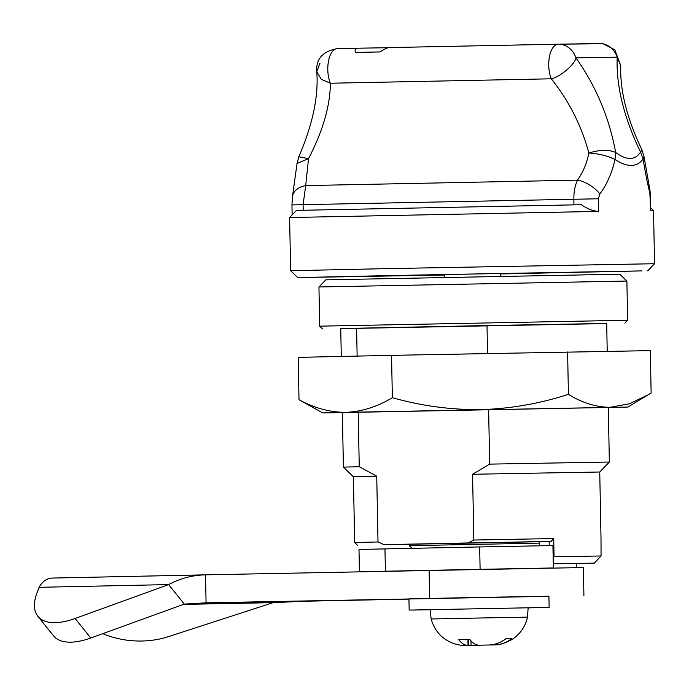 <?xml version="1.0" encoding="UTF-8"?>
<svg xmlns="http://www.w3.org/2000/svg" width="689" height="689" viewBox="0 0 689 689"><rect width="100%" height="100%" fill="white"/><g stroke="black" fill="none" stroke-linecap="round" stroke-linejoin="round"><path stroke-width="1.03" d="M444.732 274.997L311.755 277.305L433.777 274.722L628.911 271.156L500.722 273.921M318.947 286.968L325.811 279.837L619.747 274.196L626.878 281.06L627.627 320.247L319.696 326.164L318.947 286.968L626.878 281.06M500.722 273.946L641.976 270.898L390.577 275.557L297.76 277.581L444.732 275.023M647.686 270.855L654.55 263.723L387.158 268.615L290.629 270.717L297.76 277.581M650.898 208L653.525 210.533L650.605 210.541L649.865 193.178C647.488 183.601 645.231 172.216 643.104 159.013C639.986 163.207 636.068 165.343 631.357 165.42C626.645 165.498 621.185 163.517 614.984 159.478C612.108 172.638 607.061 184.144 599.843 193.997L598.362 198.776L598.603 211.394L289.613 217.526L290.629 270.717M340.754 328.67L606.69 323.563M341.279 356.437L340.745 328.558L487.011 325.544L606.69 323.451L607.224 351.33M358.211 412.134L359.253 466.729L376.737 476.177L378.003 541.967L383.971 544.646L467.969 542.966L473.825 540.047L472.568 474.265L489.672 464.119L609.352 462.026L608.301 407.406M473.825 540.047L553.715 538.548L554.059 556.746L601.049 555.98L601.006 537.79L599.74 472.008L472.568 474.265M412.039 548.289L409.326 545.679L409.3 544.276L539.375 541.735M409.326 545.679L539.401 543.13M553.715 538.548L551.054 541.408L539.375 541.649L539.453 545.809M553.284 563.809L594.331 563.12L601.049 555.98M383.971 544.646L409.3 544.431M649.865 193.178A20.997 14.331 -11.5 0 0 649.83 189.38L644.017 156.653L641.984 150.03L640.546 152.071C634.991 160.442 626.697 160.571 615.665 152.476C609.283 117.759 596.037 86.22 575.935 57.85C575.1 64.266 559.873 77.22 551.303 78.804C569.011 101.059 581.542 125.803 588.88 153.027C599.077 153.707 607.776 155.852 614.984 159.478L615.665 152.476C608.731 149.461 599.809 149.651 588.88 153.027C586.864 163.19 583.066 172.224 577.503 180.148A20.997 10.352 33.4 0 1 599.843 193.997M641.984 150.021C626.904 118.387 619.842 90.328 620.798 65.843L617.18 57.178C616.087 85.892 623.872 117.518 640.546 152.071L643.104 159.013L644.017 156.653M649.83 189.38L650.7 197.932L650.605 210.541M303.194 210.188L303.091 204.667L291.955 204.909L292.498 196.322A20.997 14.374 9.4 0 1 305.709 185.591L308.517 158.642L297.045 163.474L298.819 156.773L308.517 158.642C322.891 130.979 330.177 105.839 330.367 83.231L321.238 79.278L316.768 71.734L320.041 62.975M289.613 217.526L296.477 210.395L581.387 204.711C587.381 208.896 593.126 211.127 598.603 211.394M489.672 464.119L488.622 409.524M487.545 353.509L487.011 325.544M356.592 328.162L357.135 356.092M342.355 412.513L343.406 467.125L359.253 466.729M388.484 47.705L357.488 48.213C355.36 48.29 354.654 49.694 355.378 52.433L380.095 51.933C384.238 49.1 387.416 47.644 389.638 47.567L558.176 44.191A20.997 9.861 -91.1 0 1 558.193 44.191A20.997 18.543 89.1 0 1 558.254 44.191A20.997 18.543 89.1 0 1 575.935 57.85L617.18 57.178A20.997 18.543 -90.9 0 0 599.49 43.519A20.997 18.543 -90.9 0 0 599.43 43.519L558.314 44.191M357.47 48.213L337.257 48.618A20.997 9.861 88.9 0 0 337.24 48.618L337.24 48.618A20.997 9.861 88.9 0 0 328.55 60.899A20.997 9.861 88.9 0 0 330.367 83.231L551.303 78.804A20.997 9.861 -91.1 0 1 549.486 56.481A20.997 9.861 -91.1 0 1 558.176 44.191L389.638 47.567M551.054 541.408L467.969 542.966M376.737 476.177L353.397 476.736L354.654 542.527L378.003 541.967M353.397 476.736L343.406 467.133M553.284 563.774L594.331 563.12M554.059 556.746L553.164 557.711M549.142 541.442L549.219 545.628M359.417 571.749L358.995 549.443L479.673 546.937L552.931 545.567L553.362 567.96L541.571 568.21M479.673 546.937L480.104 569.329L553.362 567.96M480.104 569.329L385.392 571.224L384.962 548.832M379.673 571.345L385.392 571.224M342.364 412.573L608.301 407.466M391.541 355.352L298.191 357.367L299.009 399.732C314.391 408.121 330.04 412.332 345.947 412.349C361.837 411.643 377.314 406.76 392.36 397.708L391.541 355.352L650.321 350.632L651.131 392.988L627.894 407.061L608.301 407.552M342.364 412.659L322.762 412.918L299.009 399.732M392.36 397.708C421.22 405.881 450.658 409.86 480.655 409.654C510.635 408.715 539.892 403.608 568.416 394.341L567.607 351.976M568.416 394.341C582.067 402.841 595.942 407.156 610.041 407.294L629.341 403.814L648.142 394.849M340.624 412.685C315.433 413.09 317.207 412.978 345.947 412.349L627.894 407.061M456.712 618.429L527.498 617.137L528.136 607.801L430.16 609.687L431.15 618.98L456.712 618.429M467.934 639.728L468.046 645.412C464.731 645.386 461.621 643.474 458.728 639.685L469.855 639.461C472.714 643.233 475.815 645.137 479.165 645.188L488.63 645.007C494.857 644.809 500.584 642.734 505.821 638.789L511.738 638.694C506.561 642.613 500.834 644.689 494.547 644.913L494.53 644.215M494.547 644.913L490.826 644.852M470.975 640.848L471.061 645.386L480.526 645.171M468.864 645.309L480.526 645.205M431.15 618.98C434.664 631.365 442.493 639.659 454.645 643.879C459.787 645.171 463.189 645.696 464.842 645.481L465.153 645.481M468.046 645.412L468.856 645.36L468.753 639.625M528.136 607.879L549.133 607.397L548.918 596.2L462 597.768L408.947 598.887L409.163 610.084L430.169 609.765M549.133 607.397L409.163 610.084M408.956 599.129L304.641 601.221L273.145 602.651L168.107 636.739A69.994 49.341 4.4 0 1 161.235 638.643A69.994 49.341 4.4 0 1 102.747 633.656M583.91 595.529L583.368 567.538L205.529 574.833L206.071 602.823L548.918 596.321M205.296 574.841L52.183 578.062L205.529 574.833C192.257 575.22 179.967 578.467 168.65 584.582L75.11 618.472A69.994 31.41 141.3 0 1 37.869 616.276A69.994 31.41 141.3 0 1 37.094 592.549L39.075 587.312L168.65 584.582L184.299 604.098L206.002 602.823M52.226 578.062C46.869 578.278 42.485 581.361 39.075 587.312M37.869 616.276L53.518 635.792A69.994 31.41 -38.7 0 0 90.759 637.997L184.299 604.098M573.954 204.848L573.851 199.242C573.773 191.878 574.996 185.513 577.503 180.148L305.709 185.591L303.091 204.667L598.362 198.776M429.643 598.353L429.109 570.354M193.514 603.366L304.641 601.221M75.11 618.472L90.759 637.997M273.145 602.651L183.515 604.382M444.724 274.515L444.784 277.331M322.555 328.911L319.696 326.164M500.714 273.438L500.765 276.255M653.525 210.541L654.55 263.723M624.889 323.107L627.627 320.247M292.498 196.322L297.045 163.474M620.798 65.843L614.829 49.815L602.996 43.751L558.176 44.191M298.828 156.765C312.677 124.597 318.662 96.253 316.768 71.734C315.838 59.03 322.667 51.322 337.24 48.618L357.488 48.213M291.955 204.909L292.145 214.89M599.74 472.008L609.352 462.026M357.513 545.266L354.654 542.527M576.288 563.43L576.374 567.615M491.386 644.999L495.977 644.835C499.594 644.999 504.994 643.173 512.185 639.375C520.264 634.001 525.362 626.594 527.498 617.137M468.391 645.412L466.892 645.438"/></g></svg>
